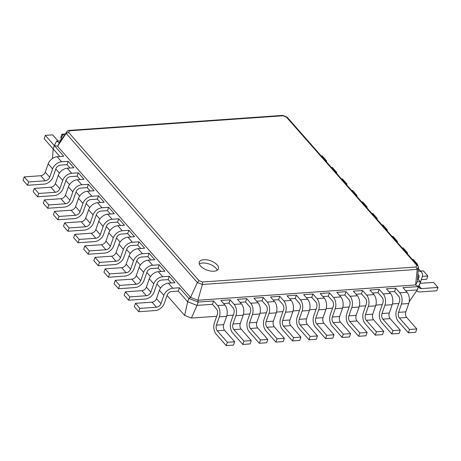 <?xml version="1.0" encoding="UTF-8"?>
<svg xmlns="http://www.w3.org/2000/svg" width="461" height="461" viewBox="0 0 461 461"><rect width="100%" height="100%" fill="white"/><g stroke="black" fill="none" stroke-linecap="round" stroke-linejoin="round"><path stroke-width="0.69" d="M216.699 316.281L191.413 318.061L184.631 315.433L167.055 295.455M160.549 288.062L156.942 283.959M150.436 276.571L146.829 272.463M140.323 265.075L136.715 260.972M130.209 253.579L126.602 249.476M120.096 242.088L116.489 237.98M109.983 230.592L106.376 226.489M99.87 219.096L96.263 214.993M89.757 207.606L86.149 203.497M79.644 196.109L76.036 192.001M69.53 184.613L65.923 180.51M59.417 173.123L55.81 169.014M398.834 303.482L392.426 303.932M382.278 304.646L375.871 305.096M365.723 305.81L359.315 306.26M349.161 306.974L342.753 307.424M332.606 308.138L326.198 308.588M316.044 309.302L309.636 309.752M299.489 310.466L293.081 310.916M282.933 311.63L276.525 312.08M266.372 312.794L259.964 313.244M249.816 313.958L243.408 314.408M233.26 315.122L226.852 315.572M52.502 158.457L53.171 148.903L54.335 145.572L56.594 141.147L60.656 140.859M59.884 156.538L44.187 138.709L45.351 135.378L54.335 145.584M69.997 168.029L67.024 164.652L60.403 165.113A4.051 2.651 138.7 0 0 55.925 168.674L53.009 176.995A8.102 5.307 -41.3 0 1 44.06 184.118L27.499 185.282L28.663 181.957L45.224 180.793A4.051 2.651 138.7 0 0 49.702 177.231L52.612 168.91A8.102 5.307 -41.3 0 1 61.567 161.788L68.193 161.321L67.024 164.652M80.11 179.525L77.137 176.142L70.516 176.609A4.051 2.651 138.7 0 0 66.038 180.17L63.122 188.491A8.102 5.307 -41.3 0 1 54.173 195.614L37.612 196.778L38.776 193.447L55.337 192.283A4.051 2.651 138.7 0 0 59.815 188.722L62.725 180.407A8.102 5.307 -41.3 0 1 71.68 173.284L78.307 172.817L77.137 176.142M90.223 191.021L87.25 187.639L80.629 188.105A4.051 2.651 138.7 0 0 76.151 191.667L73.236 199.988A8.102 5.307 -41.3 0 1 64.286 207.11L47.725 208.274L48.889 204.943L65.45 203.779A4.051 2.651 138.7 0 0 69.928 200.218L72.838 191.897A8.102 5.307 -41.3 0 1 81.793 184.775L88.42 184.314L87.25 187.639M100.337 202.512L97.363 199.135L90.742 199.601A4.051 2.651 138.7 0 0 86.265 203.157L83.349 211.478A8.102 5.307 -41.3 0 1 74.4 218.6L57.838 219.764L59.002 216.44L75.564 215.275A4.051 2.651 138.7 0 0 80.041 211.714L82.951 203.393A8.102 5.307 -41.3 0 1 91.906 196.271L98.533 195.804L97.363 199.135M110.45 214.008L107.476 210.625L100.855 211.092A4.051 2.651 138.7 0 0 96.378 214.653L93.462 222.974A8.102 5.307 -41.3 0 1 84.513 230.097L67.951 231.261L69.115 227.93L85.677 226.766A4.051 2.651 138.7 0 0 90.154 223.205L93.064 214.889A8.102 5.307 -41.3 0 1 102.019 207.767L108.646 207.3L107.476 210.625M120.563 225.504L117.59 222.121L110.968 222.588A4.051 2.651 138.7 0 0 106.491 226.149L103.575 234.47A8.102 5.307 -41.3 0 1 94.626 241.593L78.065 242.757L79.229 239.426L95.79 238.262A4.051 2.651 138.7 0 0 100.268 234.701L103.178 226.38A8.102 5.307 -41.3 0 1 112.132 219.257L118.759 218.796L117.59 222.121M130.676 236.994L127.703 233.618L128.873 230.287L134.531 236.724L127.91 237.19A8.102 5.307 -41.3 0 0 118.955 244.313L116.045 252.634A4.051 2.651 138.7 0 1 111.568 256.195L95.006 257.359L93.842 260.684L98.291 265.743L99.455 262.413L116.016 261.249A4.051 2.651 138.7 0 0 120.494 257.687L123.404 249.372A8.102 5.307 -41.3 0 1 132.359 242.25L138.986 241.783L137.816 245.108L131.195 245.575A4.051 2.651 138.7 0 0 126.717 249.136L123.802 257.457A8.102 5.307 -41.3 0 1 114.852 264.579L98.291 265.743M140.789 248.491L137.816 245.108M150.903 259.987L147.929 256.604L149.099 253.279L154.758 259.716L148.137 260.177A8.102 5.307 -41.3 0 0 139.182 267.299L136.272 275.62A4.051 2.651 138.7 0 1 131.794 279.182L115.233 280.346L114.069 283.676L118.517 288.73L119.681 285.405L136.243 284.241A4.051 2.651 138.7 0 0 140.72 280.68L143.63 272.359A8.102 5.307 -41.3 0 1 152.585 265.236L159.212 264.77L158.042 268.1L151.421 268.567A4.051 2.651 138.7 0 0 146.944 272.128L144.028 280.444A8.102 5.307 -41.3 0 1 135.079 287.566L118.517 288.73M161.016 271.477L158.042 268.1M171.129 282.973L168.156 279.596L169.325 276.266L174.984 282.702L168.363 283.169A8.102 5.307 -41.3 0 0 159.408 290.292L156.498 298.613A4.051 2.651 138.7 0 1 152.021 302.174L135.459 303.332L134.295 306.663L138.744 311.722L139.908 308.392L156.469 307.228A4.051 2.651 138.7 0 0 160.947 303.666L163.857 295.345A8.102 5.307 -41.3 0 1 172.812 288.223L179.438 287.762L178.269 291.087L171.648 291.554A4.051 2.651 138.7 0 0 167.17 295.115L164.254 303.436A8.102 5.307 -41.3 0 1 155.305 310.558L138.744 311.722M184.631 315.433L187.679 301.776L178.269 291.087M191.413 318.061L197.008 305.395L187.679 301.776L188.843 298.451L179.438 287.762M212.412 304.312L216.457 308.91A4.051 2.322 86 0 1 217.31 314.535L214.4 322.856A8.102 4.645 -94 0 0 216.111 334.11L226.224 345.606L227.394 342.275L217.281 330.785A4.051 2.322 86 0 1 216.422 325.155L219.332 316.834A8.102 4.645 -94 0 0 217.621 305.58L213.576 300.981L212.412 304.312L197.008 305.395L198.178 302.064L188.843 298.451L190.566 297.414L57.579 146.264L59.348 142.783L67.341 131.028M228.967 303.148L233.012 307.746A4.051 2.322 86 0 1 233.871 313.371L230.955 321.692A8.102 4.645 -94 0 0 232.672 332.946L242.786 344.442L243.95 341.111L233.836 329.621A4.051 2.322 86 0 1 232.978 323.991L235.894 315.67A8.102 4.645 -94 0 0 234.176 304.416L230.131 299.817L228.967 303.148L223.55 303.528M245.523 301.984L249.568 306.582A4.051 2.322 86 0 1 250.427 312.206L247.511 320.528A8.102 4.645 -94 0 0 249.228 331.782L259.341 343.278L260.505 339.947L250.392 328.457A4.051 2.322 86 0 1 249.534 322.827L252.449 314.506A8.102 4.645 -94 0 0 250.738 303.252L246.693 298.653L245.523 301.984L240.106 302.364M262.084 300.82L266.13 305.418A4.051 2.322 86 0 1 266.988 311.042L264.072 319.364A8.102 4.645 -94 0 0 265.784 330.618L275.897 342.114L277.067 338.783L266.954 327.293A4.051 2.322 86 0 1 266.095 321.663L269.011 313.342A8.102 4.645 -94 0 0 267.294 302.088L263.248 297.495L262.084 300.82L256.668 301.2M278.64 299.656L282.685 304.254A4.051 2.322 86 0 1 283.544 309.884L280.628 318.199A8.102 4.645 -94 0 0 282.345 329.454L292.458 340.95L293.622 337.625L283.509 326.129A4.051 2.322 86 0 1 282.651 320.499L285.566 312.178A8.102 4.645 -94 0 0 283.849 300.924L279.804 296.331L278.64 299.656L273.223 300.036M295.196 298.492L299.241 303.09A4.051 2.322 86 0 1 300.099 308.72L297.189 317.035A8.102 4.645 -94 0 0 298.901 328.29L309.014 339.786L310.178 336.461L300.065 324.965A4.051 2.322 86 0 1 299.212 319.335L302.122 311.019A8.102 4.645 -94 0 0 300.411 299.765L296.365 295.167L295.196 298.492L289.779 298.872M322.896 296.544L328.313 296.164L329.477 292.839L320.205 293.49L324.25 298.088A8.102 4.645 -94 0 1 325.967 309.343L323.052 317.664A4.051 2.322 86 0 0 323.91 323.288L334.023 334.784L332.859 338.109L325.57 338.622L315.457 327.131A8.102 4.645 -94 0 1 313.745 315.877L316.661 307.556A4.051 2.322 86 0 0 315.802 301.926L311.757 297.328L306.34 297.708M356.013 294.222L361.43 293.836L362.594 290.511L353.322 291.162L357.367 295.76A8.102 4.645 -94 0 1 359.084 307.014L356.169 315.336A4.051 2.322 86 0 0 357.027 320.96L367.14 332.456L365.971 335.787L358.687 336.294L348.574 324.803A8.102 4.645 -94 0 1 346.862 313.549L349.772 305.228A4.051 2.322 86 0 0 348.919 299.598L344.874 295L339.457 295.38M389.13 291.894L394.547 291.513L395.711 288.183L386.439 288.834L390.484 293.432A8.102 4.645 -94 0 1 392.196 304.686L389.286 313.007A4.051 2.322 86 0 0 390.139 318.632L400.252 330.128L399.088 333.459L391.804 333.966L381.691 322.475A8.102 4.645 -94 0 1 379.973 311.221L382.889 302.9A4.051 2.322 86 0 0 382.031 297.27L377.985 292.677L372.569 293.058M409.212 301.713L417.228 289.917L405.686 290.73M417.603 278.692L420.651 282.161L417.228 289.917L418.392 286.586L402.995 287.67L407.04 292.268L399.756 292.781L395.711 288.183M27.499 185.282L23.05 180.228L24.214 176.897L40.775 175.733A4.051 2.651 138.7 0 0 45.253 172.172L48.163 163.851A8.102 5.307 -41.3 0 1 57.118 156.728L63.739 156.262L54.335 145.572L57.579 146.264L66.13 133.402L197.354 282.547L199.025 280.651L68.626 132.44L69.467 130.786L282.968 115.78L286.448 117.129L416.853 265.34L416.012 266.994L202.506 281.999L199.025 280.651M37.612 196.778L33.163 191.718L34.327 188.393L50.889 187.229A4.051 2.651 138.7 0 0 55.366 183.668L58.276 175.347A8.102 5.307 -41.3 0 1 67.231 168.225L73.852 167.758L68.193 161.321M168.156 279.596L161.534 280.058A4.051 2.651 138.7 0 0 157.057 283.619L154.141 291.94A8.102 5.307 -41.3 0 1 145.192 299.062L128.631 300.226L129.795 296.896L146.356 295.732A4.051 2.651 138.7 0 0 150.833 292.176L153.744 283.855A8.102 5.307 -41.3 0 1 162.698 276.733L169.325 276.266M128.631 300.226L124.182 295.167L125.346 291.842L141.907 290.678A4.051 2.651 138.7 0 0 146.385 287.117L149.295 278.796A8.102 5.307 -41.3 0 1 158.25 271.673L164.871 271.206L159.212 264.77M47.725 208.274L43.276 203.215L44.44 199.884L61.002 198.72A4.051 2.651 138.7 0 0 65.479 195.159L68.389 186.843A8.102 5.307 -41.3 0 1 77.344 179.721L83.965 179.254L78.307 172.817M57.838 219.764L53.39 214.711L54.554 211.38L71.115 210.216A4.051 2.651 138.7 0 0 75.592 206.655L78.503 198.334A8.102 5.307 -41.3 0 1 87.457 191.211L94.079 190.75L88.42 184.314M147.929 256.604L141.308 257.071A4.051 2.651 138.7 0 0 136.831 260.632L133.915 268.953A8.102 5.307 -41.3 0 1 124.966 276.076L108.404 277.24L109.568 273.909L126.13 272.745A4.051 2.651 138.7 0 0 130.607 269.184L133.517 260.863A8.102 5.307 -41.3 0 1 142.472 253.74L149.099 253.279M108.404 277.24L103.956 272.18L105.12 268.849L121.681 267.685A4.051 2.651 138.7 0 0 126.158 264.13L129.068 255.809A8.102 5.307 -41.3 0 1 138.023 248.686L144.645 248.22L138.986 241.783M67.951 231.261L63.503 226.201L64.667 222.876L81.228 221.712A4.051 2.651 138.7 0 0 85.706 218.151L88.616 209.83A8.102 5.307 -41.3 0 1 97.571 202.707L104.192 202.241L98.533 195.804M78.065 242.757L73.616 237.697L74.78 234.367L91.341 233.203A4.051 2.651 138.7 0 0 95.819 229.641L98.729 221.326A8.102 5.307 -41.3 0 1 107.684 214.204L114.305 213.737L108.646 207.3M127.703 233.618L121.082 234.084A4.051 2.651 138.7 0 0 116.604 237.645L113.688 245.961A8.102 5.307 -41.3 0 1 104.739 253.083L88.178 254.247L89.342 250.922L105.903 249.758A4.051 2.651 138.7 0 0 110.381 246.197L113.291 237.876A8.102 5.307 -41.3 0 1 122.246 230.754L128.873 230.287M88.178 254.247L83.729 249.194L84.893 245.863L101.455 244.699A4.051 2.651 138.7 0 0 105.932 241.138L108.842 232.817A8.102 5.307 -41.3 0 1 117.797 225.694L124.418 225.233L118.759 218.796M213.576 300.981L198.178 302.064L197.902 300.255L190.566 297.414L197.354 282.547L202.373 284.466L202.506 281.999M394.547 291.513L398.592 296.106A4.051 2.322 86 0 1 399.445 301.736L396.535 310.057A8.102 4.645 -94 0 0 398.246 321.311L408.36 332.807L409.529 329.477L399.41 317.981A4.051 2.322 86 0 1 398.558 312.356L401.468 304.035A8.102 4.645 -94 0 0 399.756 292.781M230.131 299.817L220.859 300.474L224.905 305.067L217.621 305.58M377.985 292.677L379.155 289.347L369.878 289.998L373.923 294.596L366.639 295.109L362.594 290.511M246.693 298.653L237.421 299.31L241.466 303.903L234.176 304.416M361.43 293.836L365.475 298.434A4.051 2.322 86 0 1 366.334 304.064L363.418 312.385A8.102 4.645 -94 0 0 365.135 323.639L375.248 335.13L376.412 331.805L366.299 320.309A4.051 2.322 86 0 1 365.44 314.684L368.356 306.363A8.102 4.645 -94 0 0 366.639 295.109M263.248 297.495L253.976 298.146L258.022 302.739L250.738 303.252M344.874 295L346.038 291.675L336.766 292.326L340.812 296.924L333.522 297.437L329.477 292.839M279.804 296.331L270.532 296.982L274.577 301.58L267.294 302.088M328.313 296.164L332.358 300.762A4.051 2.322 86 0 1 333.217 306.392L330.301 314.713A8.102 4.645 -94 0 0 332.018 325.967L342.131 337.458L343.295 334.133L333.182 322.637A4.051 2.322 86 0 1 332.323 317.012L335.239 308.691A8.102 4.645 -94 0 0 333.522 297.437M296.365 295.167L287.094 295.818L291.139 300.416L283.849 300.924M311.757 297.328L312.921 294.003L303.649 294.654L307.694 299.252L300.411 299.765M418.421 266.988L417.211 269.368L415.638 284.95L417.407 281.469L420.651 282.161L418.392 286.586L415.638 284.95L197.902 300.255L202.373 284.466M56.594 141.147L59.348 142.783M408.36 332.807L415.649 332.295L416.813 328.964L406.7 317.468A4.051 2.322 86 0 1 405.841 311.843L408.757 303.522A8.102 4.645 -94 0 0 407.04 292.268M226.224 345.606L233.514 345.093L234.678 341.762L224.565 330.272A4.051 2.322 86 0 1 223.706 324.642L226.622 316.321A8.102 4.645 -94 0 0 224.905 305.067M391.804 333.966L392.968 330.641L382.855 319.145A4.051 2.322 86 0 1 381.996 313.52L384.912 305.199A8.102 4.645 -94 0 0 383.2 293.945L379.155 289.347M242.786 344.442L250.069 343.929L251.233 340.604L241.12 329.108A4.051 2.322 86 0 1 240.262 323.478L243.178 315.157A8.102 4.645 -94 0 0 241.466 303.903M375.248 335.13L382.532 334.623L383.696 331.292L373.583 319.796A4.051 2.322 86 0 1 372.724 314.172L375.64 305.85A8.102 4.645 -94 0 0 373.923 294.596M259.341 343.278L266.625 342.765L267.795 339.44L257.682 327.944A4.051 2.322 86 0 1 256.823 322.314L259.733 313.993A8.102 4.645 -94 0 0 258.022 302.739M358.687 336.294L359.851 332.969L349.738 321.473A4.051 2.322 86 0 1 348.885 315.848L351.795 307.527A8.102 4.645 -94 0 0 350.083 296.273L346.038 291.675M275.897 342.114L283.187 341.601L284.351 338.276L274.237 326.78A4.051 2.322 86 0 1 273.379 321.15L276.295 312.835A8.102 4.645 -94 0 0 274.577 301.58M342.131 337.458L349.415 336.945L350.579 333.62L340.466 322.124A4.051 2.322 86 0 1 339.613 316.5L342.523 308.178A8.102 4.645 -94 0 0 340.812 296.924M292.458 340.95L299.742 340.437L300.906 337.112L290.793 325.616A4.051 2.322 86 0 1 289.94 319.992L292.85 311.671A8.102 4.645 -94 0 0 291.139 300.416M325.57 338.622L326.74 335.297L316.626 323.801A4.051 2.322 86 0 1 315.768 318.171L318.684 309.855A8.102 4.645 -94 0 0 316.966 298.601L312.921 294.003M309.014 339.786L316.298 339.273L317.468 335.948L307.354 324.452A4.051 2.322 86 0 1 306.496 318.828L309.412 310.507A8.102 4.645 -94 0 0 307.694 299.252M60.397 140.876L61.567 137.522A8.102 4.645 86 0 1 65.047 134.036A8.102 4.645 86 0 1 65.301 134.03M45.351 135.378L52.64 134.866L58.069 141.043M61.33 138.208L60.748 137.545L61.912 134.214L62.829 135.257M326.423 161.823L326.705 161.01L322.256 155.951L321.317 156.02M417.897 274.502A4.051 2.651 -41.3 0 1 418.576 274.981A4.051 2.651 -41.3 0 1 418.847 277.424L418.179 279.349M416.629 290.799A8.102 5.307 138.7 0 0 420.225 291.94L436.786 290.776L437.95 287.445L421.394 288.609A4.051 2.651 -41.3 0 1 419.516 287.958A4.051 2.651 -41.3 0 1 419.061 286.316M420.484 281.971L422.161 277.194A8.102 5.307 138.7 0 0 421.619 272.307A8.102 5.307 138.7 0 0 418.144 270.987M326.705 161.01L325.766 161.073M437.95 287.445L433.501 282.391L420.242 283.319M336.536 173.313L336.818 172.5L332.369 167.447L331.43 167.51M421.296 279.66L426.673 279.28L427.837 275.955L422.409 276.335M336.818 172.5L335.879 172.57M427.837 275.955L423.388 270.895L420.553 271.091M346.649 184.809L346.931 183.997L342.483 178.937L341.543 179.006M417.441 265.271L417.724 264.458L416.784 264.522M346.931 183.997L345.992 184.066M417.724 264.458L413.275 259.399L412.336 259.468M356.762 196.305L357.045 195.493L352.596 190.433L351.657 190.502M407.328 253.775L407.61 252.962L406.671 253.031M357.045 195.493L356.105 195.556M407.61 252.962L403.162 247.909L402.223 247.972M366.875 207.796L367.158 206.983L362.709 201.93L361.77 201.993M397.215 242.279L397.497 241.466L396.558 241.535M367.158 206.983L366.218 207.052M397.497 241.466L393.049 236.412L392.109 236.476M376.989 219.292L377.271 218.479L372.822 213.42L371.883 213.489M387.102 230.788L387.384 229.976L386.445 230.039M377.271 218.479L376.332 218.549M387.384 229.976L382.935 224.916L381.996 224.985M139.908 308.392L135.459 303.332M28.663 181.957L24.214 176.897M129.795 296.896L125.346 291.842M38.776 193.447L34.327 188.393M119.681 285.405L115.233 280.346M48.889 204.943L44.44 199.884M109.568 273.909L105.12 268.849M59.002 216.44L54.554 211.38M99.455 262.413L95.006 257.359M69.115 227.93L64.667 222.876M89.342 250.922L84.893 245.863M79.229 239.426L74.78 234.367M68.626 132.44L66.148 133.385L67.352 131.01L68.326 130.457L69.467 130.786M417.211 269.391L202.367 284.489M416.813 328.964L409.529 329.477M234.678 341.762L227.394 342.275M400.252 330.128L392.968 330.641M251.233 340.604L243.95 341.111M383.696 331.292L376.412 331.805M267.795 339.44L260.505 339.947M367.14 332.456L359.851 332.969M284.351 338.276L277.067 338.783M350.579 333.62L343.295 334.133M300.906 337.112L293.622 337.625M334.023 334.784L326.74 335.297M317.468 335.948L310.178 336.461M61.912 134.214L65.341 133.972M417.407 281.469L418.421 267.011L418.064 265.98L416.853 265.34M417.211 269.368L416.012 266.994M68.326 130.457L282.656 115.394L282.968 115.78M418.064 265.98L287.111 117.146L286.448 117.129M217.125 264.873A10.13 4.99 19.3 0 0 207.029 259.871A10.13 4.99 19.3 0 0 199.29 262.107A10.13 4.99 19.3 0 0 207.202 270.163A10.13 4.99 19.3 0 0 218.41 268.803A10.13 4.99 19.3 0 0 217.125 264.873M217.206 270.25A10.13 4.99 19.3 0 0 215.961 268.198A10.13 4.99 19.3 0 0 199.325 263.986M417.775 276.208L418.847 277.424M172.812 288.223L168.363 283.169M163.857 295.345L159.408 290.292M160.947 303.666L156.498 298.613M156.469 307.228L152.021 302.174M61.567 161.788L57.118 156.728M52.612 168.91L48.163 163.851M49.702 177.231L45.253 172.172M45.224 180.793L40.775 175.733M162.698 276.733L158.25 271.673M153.744 283.855L149.295 278.796M150.833 292.176L146.385 287.117M146.356 295.732L141.907 290.678M71.68 173.284L67.231 168.225M62.725 180.407L58.276 175.347M59.815 188.722L55.366 183.668M55.337 192.283L50.889 187.229M152.585 265.236L148.137 260.177M143.63 272.359L139.182 267.299M140.72 280.68L136.272 275.62M136.243 284.241L131.794 279.182M81.793 184.775L77.344 179.721M72.838 191.897L68.389 186.843M69.928 200.218L65.479 195.159M65.45 203.779L61.002 198.72M142.472 253.74L138.023 248.686M133.517 260.863L129.068 255.809M130.607 269.184L126.158 264.13M126.13 272.745L121.681 267.685M91.906 196.271L87.457 191.211M82.951 203.393L78.503 198.334M80.041 211.714L75.592 206.655M75.564 215.275L71.115 210.216M132.359 242.25L127.91 237.19M123.404 249.372L118.955 244.313M120.494 257.687L116.045 252.634M116.016 261.249L111.568 256.195M102.019 207.767L97.571 202.707M93.064 214.889L88.616 209.83M90.154 223.205L85.706 218.151M85.677 226.766L81.228 221.712M122.246 230.754L117.797 225.694M113.291 237.876L108.842 232.817M110.381 246.197L105.932 241.138M105.903 249.758L101.455 244.699M112.132 219.257L107.684 214.204M103.178 226.38L98.729 221.326M100.268 234.701L95.819 229.641M95.79 238.262L91.341 233.203M408.757 303.522L401.468 304.035M405.841 311.843L398.558 312.356M406.7 317.468L399.41 317.981M226.622 316.321L219.332 316.834M223.706 324.642L216.422 325.155M224.565 330.272L217.281 330.785M390.484 293.432L383.2 293.945M392.196 304.686L384.912 305.199M389.286 313.007L381.996 313.52M390.139 318.632L382.855 319.145M243.178 315.157L235.894 315.67M240.262 323.478L232.978 323.991M241.12 329.108L233.836 329.621M375.64 305.85L368.356 306.363M372.724 314.172L365.44 314.684M373.583 319.796L366.299 320.309M259.733 313.993L252.449 314.506M256.823 322.314L249.534 322.827M257.682 327.944L250.392 328.457M357.367 295.76L350.083 296.273M359.084 307.014L351.795 307.527M356.169 315.336L348.885 315.848M357.027 320.96L349.738 321.473M276.295 312.835L269.011 313.342M273.379 321.15L266.095 321.663M274.237 326.78L266.954 327.293M342.523 308.178L335.239 308.691M339.613 316.5L332.323 317.012M340.466 322.124L333.182 322.637M292.85 311.671L285.566 312.178M289.94 319.992L282.651 320.499M290.793 325.616L283.509 326.129M324.25 298.088L316.966 298.601M325.967 309.343L318.684 309.855M323.052 317.664L315.768 318.171M323.91 323.288L316.626 323.801M309.412 310.507L302.122 311.019M306.496 318.828L299.212 319.335M307.354 324.452L300.065 324.965M419.176 286.091L421.394 288.609M421.619 272.307L418.311 268.55M282.731 115.406L286.984 117.054"/></g></svg>
